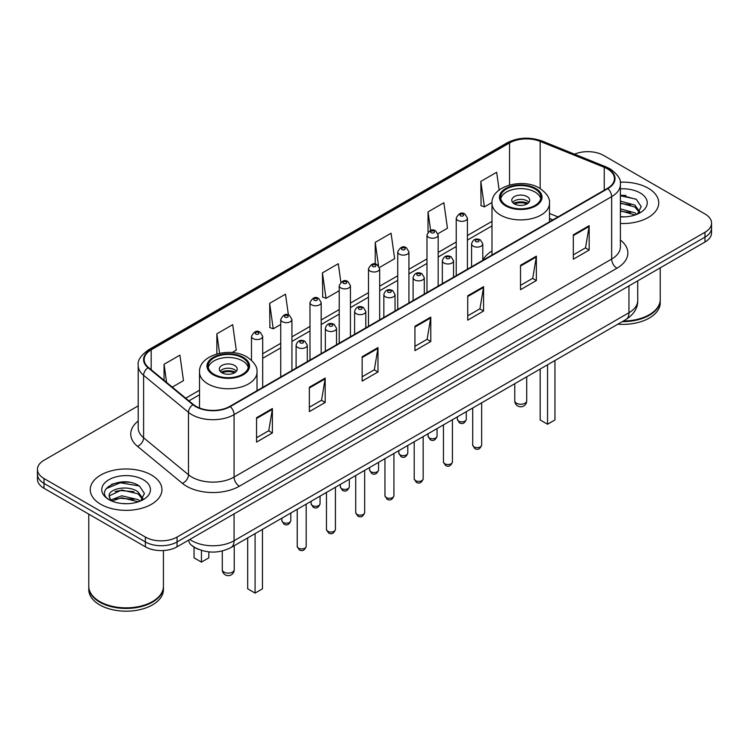 <?xml version="1.0" encoding="UTF-8"?>
<svg xmlns="http://www.w3.org/2000/svg" width="749" height="749" viewBox="0 0 749 749"><rect width="100%" height="100%" fill="white"/><g stroke="black" fill="none" stroke-linecap="round" stroke-linejoin="round"><path stroke-width="1.12" d="M491.99 250.999A39.575 22.845 0 0 0 482.787 260.24M552.725 219.944L549.485 218.633M198.551 549.335A22.395 12.93 180 0 1 192.24 545.843L191.22 544.991A14.933 9.99 129.5 0 1 188.617 540.132M129.09 482.262A29.866 17.246 0 0 0 111.61 484.341M625.883 195.442A29.866 17.246 0 0 0 620.397 195.414M138.209 405.864L44.013 460.251A22.395 12.93 0 0 0 37.45 469.398L37.45 479.145A22.395 12.93 0 0 0 44.013 488.292L145.372 546.817A22.395 12.93 0 0 0 177.054 546.817L704.987 242.011A22.395 12.93 0 0 0 711.55 232.864L711.55 227.986A22.395 12.93 0 0 1 704.987 237.133A22.395 12.93 0 0 0 711.55 227.986L711.55 223.118A22.395 12.93 0 0 0 704.987 213.971L603.628 155.446A22.395 12.93 0 0 0 574.549 154.163M37.45 469.398A22.395 12.93 0 0 0 44.013 478.536L145.372 537.061A22.395 12.93 0 0 0 177.054 537.061L177.054 541.939L704.987 237.133L177.054 541.939A22.395 12.93 0 0 1 145.372 541.939A22.395 12.93 0 0 0 177.054 541.939L177.054 546.817M44.013 478.536L44.013 483.414L145.372 541.939L44.013 483.414A22.395 12.93 0 0 1 37.45 474.267A22.395 12.93 0 0 0 44.013 483.414L44.013 488.292M648.241 188.214A35.84 20.691 0 0 0 620.228 182.213A35.84 20.691 0 0 1 648.241 188.214A35.84 20.691 0 0 1 658.736 202.848A35.84 20.691 0 0 0 648.241 188.214M151.448 475.035A35.84 20.691 0 0 0 112.387 470.55A35.84 20.691 0 0 0 90.264 489.668A35.84 20.691 0 0 0 100.759 504.292A35.84 20.691 0 0 0 139.82 508.777A35.84 20.691 0 0 0 161.943 489.668A35.84 20.691 0 0 0 151.448 475.035A35.84 20.691 0 0 0 112.387 470.55A35.84 20.691 0 0 0 90.264 489.668A35.84 20.691 0 0 0 100.759 504.292A35.84 20.691 0 0 0 139.82 508.777A35.84 20.691 0 0 0 161.943 489.668A35.84 20.691 0 0 0 151.448 475.035M607.43 168.862A23.893 13.791 180 0 1 614.423 178.608A23.893 13.791 180 0 1 607.43 188.364L229.849 406.361A23.893 13.791 180 0 1 193.382 404.516L148.508 367.516A23.893 13.791 180 0 1 144.183 359.604A23.893 13.791 180 0 1 151.176 349.849L509.545 142.947A23.893 13.791 180 0 1 540.151 141.402L604.237 167.308A23.893 13.791 180 0 1 607.43 168.862M607.851 168.609A24.492 14.137 0 0 0 604.583 167.027L540.488 141.121A24.492 14.137 0 0 0 509.123 142.703L150.755 349.605A24.492 14.137 0 0 0 148.012 367.712L192.886 404.713A24.492 14.137 0 0 0 230.271 406.604L607.851 188.608A24.492 14.137 0 0 0 607.851 168.609M256.561 417.699L256.561 442.088L272.393 432.941L272.393 408.551L256.561 417.699M256.561 437.753L268.76 430.712L272.336 409.366A5.973 3.445 -120 0 0 272.393 408.551M268.648 430.778L272.393 432.941M309.356 387.224L309.356 411.604L325.188 402.456L325.188 378.076L309.356 387.224M309.356 407.278L321.555 400.238L325.122 378.882A5.973 3.445 -120 0 0 325.188 378.076M321.443 400.294L325.188 402.456M362.151 356.739L362.151 381.119L377.983 371.981L377.983 347.592L362.151 356.739M362.151 376.794L374.341 369.753L377.917 348.407A5.973 3.445 -120 0 0 377.983 347.592M374.238 369.819L377.983 371.981M573.322 234.821L573.322 259.201L589.163 250.063L589.163 225.674L573.322 234.821M573.322 254.875L585.521 247.835L589.098 226.488A5.973 3.445 -120 0 0 589.163 225.674M585.409 247.891L589.163 250.063M520.527 265.296L520.527 289.685L536.368 280.538L536.368 256.158L520.527 265.296M520.527 285.36L532.726 278.31L536.303 256.963A5.973 3.445 -120 0 0 536.368 256.158M532.623 278.375L536.368 280.538M467.732 295.78L467.732 320.16L483.573 311.022L483.573 286.633L467.732 295.78M467.732 315.835L479.931 308.794L483.508 287.447A5.973 3.445 -120 0 0 483.573 286.633M479.828 308.86L483.573 311.022M414.937 326.255L414.937 350.644L430.778 341.497L430.778 317.117L414.937 326.255M414.937 346.319L427.136 339.278L430.712 317.922A5.973 3.445 -120 0 0 430.778 317.117M427.033 339.334L430.778 341.497M620.397 223.483A35.84 20.691 0 0 0 658.736 202.848A35.84 20.691 0 0 1 620.397 223.483M177.054 537.061L704.987 232.256A22.395 12.93 0 0 0 711.55 223.118M232.078 352.573L236.272 350.148L232.696 324.673L216.854 333.82L216.854 353.949M172.261 387.102L183.477 380.632L179.9 355.157L164.059 364.295L164.059 380.342M379.481 267.468L394.648 258.714L391.081 233.229L375.24 242.376L375.24 264.06M437.978 233.697L447.443 228.23L443.867 202.754L428.035 211.901L428.035 232.134M499.152 190.021L496.662 172.27L480.83 181.417L481.083 205.657M288.402 314.936L285.491 294.198L269.649 303.336L269.902 327.575M340.879 282.204L338.286 263.714L322.445 272.861L322.697 297.091M322.445 272.861L326.021 298.336L339.231 290.706M326.021 298.336L322.445 296.997M375.24 242.376L378.526 265.801M428.035 211.901L430.638 230.467M480.83 181.417L484.406 206.893L492.018 202.502M484.406 206.893L480.83 205.554M269.649 303.336L273.226 328.811L280.735 324.486M273.226 328.811L269.649 327.482M216.854 333.82L219.588 353.285M164.059 364.295L166.606 382.449M623.346 321.021A37.328 21.552 0 0 0 649.289 314.711A37.328 21.552 0 0 0 660.225 299.469L660.225 267.852M623.196 321.106A36.954 21.337 0 0 0 649.027 314.861A36.954 21.337 0 0 0 649.158 314.786M622.297 321.63A37.328 21.552 0 0 0 660.225 300.077A37.328 21.552 0 0 0 660.225 299.769M617.878 324.177A37.328 21.552 0 0 0 660.225 302.821L660.225 300.077M620.397 216.63L624.507 216.873M620.397 208.887L634.834 212.791L636.8 214.383M620.397 210.825L635.189 214.972M620.397 201.144L634.834 205.048L639.674 211.752M620.397 203.082L634.834 206.986L639.3 212.257M620.397 216.826A24.343 14.053 0 0 0 640.105 212.782A24.343 14.053 0 0 0 640.105 192.905A24.343 14.053 0 0 0 620.397 188.86M637.38 214.139L641.191 206.649L636.369 199.384L620.397 195.03M620.397 195.779L636.041 199.159M620.397 203.522L630.649 204.852M620.397 211.265L630.649 212.594M534.992 188.973A20.157 11.638 0 0 0 513.028 186.454A20.157 11.638 0 0 0 500.585 197.202A20.157 11.638 0 0 0 506.483 205.432A20.157 11.638 0 0 0 528.457 207.96A20.157 11.638 0 0 0 540.9 197.202A20.157 11.638 0 0 0 534.992 188.973M540.722 198.728A20.157 11.638 0 0 0 534.992 192.025A20.157 11.638 0 0 0 514.263 189.235A20.157 11.638 0 0 0 500.753 198.728M540.169 369.042L540.169 419.955L547.556 424.224L554.953 419.955L554.953 360.512M547.556 424.224L547.556 364.782M527.071 196.594A8.96 5.168 0 0 0 517.306 195.47A8.96 5.168 0 0 0 511.782 200.255A8.96 5.168 0 0 0 514.404 203.906A8.96 5.168 0 0 0 524.169 205.029A8.96 5.168 0 0 0 529.702 200.255A8.96 5.168 0 0 0 527.071 196.594M528.897 202.389A8.96 5.168 0 0 0 527.071 200.863A8.96 5.168 0 0 0 512.578 202.389M513.505 203.297A11.947 6.9 180 0 1 527.455 203.082L527.455 203.681M514.479 203.953A10.449 6.039 180 0 1 526.378 203.709L527.455 203.082M526.201 204.355L526.378 203.709M152.365 601.606A36.954 21.337 0 0 1 152.234 601.681A36.954 21.337 0 0 1 99.973 601.681L99.711 601.531A37.328 21.552 0 0 0 152.506 601.531A37.328 21.552 0 0 0 163.432 586.289L163.432 550.534M88.775 586.589A37.328 21.552 0 0 0 88.775 586.898A37.328 21.552 0 0 0 99.711 602.14A37.328 21.552 0 0 0 140.391 606.812A37.328 21.552 0 0 0 163.432 586.898A37.328 21.552 0 0 0 163.432 586.589M88.775 586.898L88.775 589.641A37.328 21.552 0 0 0 99.711 604.883A37.328 21.552 0 0 0 140.391 609.555A37.328 21.552 0 0 0 163.432 589.641L163.432 586.898M122.031 503.525L127.714 503.684M110.861 499.948L121.741 495.801L138.041 499.611L140.016 501.203M111.863 500.987L121.741 497.739L138.396 501.793M111.039 500.706L109.288 496.615A16.881 9.746 0 0 0 112.013 501.128M142.89 498.572L138.041 491.868C127.91 484.313 107.06 488.975 109.288 496.615L109.223 495.866M109.335 496.849L109.803 495.595L121.741 489.996L138.041 493.806L142.507 499.068M140.587 500.959L144.407 493.469L139.576 486.204C122.499 473.92 92.146 490.099 109.672 500.023L110.543 500.557M143.321 479.725A24.343 14.053 0 0 0 108.895 479.725A24.343 14.053 0 0 0 108.895 499.602A24.343 14.053 0 0 0 143.321 499.602A24.343 14.053 0 0 0 143.321 479.725M88.775 514.132L88.775 586.289A37.328 21.552 0 0 0 99.711 601.531L99.973 601.681M106.115 488.648L120.411 482.777L139.248 485.979M115.046 491.494L120.411 490.52L133.856 491.672M115.046 499.237L120.411 498.263L133.856 499.414M242.517 357.835A20.157 11.638 0 0 0 220.543 355.316A20.157 11.638 0 0 0 208.1 366.064A20.157 11.638 0 0 0 214.008 374.294A20.157 11.638 0 0 0 235.972 376.822A20.157 11.638 0 0 0 248.415 366.064A20.157 11.638 0 0 0 242.517 357.835M248.247 367.59A20.157 11.638 0 0 0 242.517 360.887A20.157 11.638 0 0 0 221.788 358.088A20.157 11.638 0 0 0 208.278 367.59M247.685 537.904L247.685 588.817L255.081 593.086L262.468 588.817L262.468 529.374M255.081 593.086L255.081 533.634M194.047 547.154L194.047 557.846L201.444 562.115L208.831 557.846L208.831 551.873M201.444 562.115L201.444 550.375M234.596 365.456A8.96 5.168 0 0 0 224.831 364.332A8.96 5.168 0 0 0 219.298 369.117A8.96 5.168 0 0 0 221.929 372.768A8.96 5.168 0 0 0 231.694 373.891A8.96 5.168 0 0 0 237.218 369.117A8.96 5.168 0 0 0 234.596 365.456M236.422 371.251A8.96 5.168 0 0 0 234.596 369.725A8.96 5.168 0 0 0 220.103 371.251M221.021 372.159A11.947 6.9 180 0 1 234.971 371.944L234.971 372.543M222.004 372.815A10.449 6.039 180 0 1 233.894 372.562L234.971 371.944M233.716 373.217L233.894 372.562M189.825 539.439A29.866 17.246 0 0 0 191.838 540.722A29.866 17.246 0 0 0 234.072 540.722L628.963 312.726A29.866 17.246 0 0 0 637.717 300.536C637.933 307.942 633.982 314.29 625.874 319.561L230.973 547.556A14.933 8.623 60 0 0 234.072 540.722L234.072 513.898M628.963 285.903L628.963 312.726A14.933 8.623 60 0 1 625.874 319.561M704.987 242.011L704.987 232.256M145.372 546.817L145.372 537.061M620.397 240.054A37.328 21.552 180 0 1 616.933 268.226L239.352 486.223A7.462 4.307 60 0 1 234.072 477.076L611.652 259.079A29.866 17.246 0 0 0 620.397 246.889L620.397 184.46A29.866 17.246 180 0 1 611.652 196.659A7.462 4.307 -120 0 0 607.851 188.608M239.352 486.223A37.328 21.552 180 0 1 186.557 486.223A37.328 21.552 180 0 1 182.372 483.339L137.498 446.338A37.328 21.552 180 0 1 138.209 421.041M191.838 477.076A29.866 17.246 0 0 0 234.072 477.076L234.072 414.646A29.866 17.246 180 0 1 188.486 412.353L143.611 375.343A29.866 17.246 180 0 1 138.209 365.456L138.209 427.885A29.866 17.246 0 0 0 143.611 437.772L188.486 474.772A29.866 17.246 0 0 0 191.838 477.076M620.397 184.46C621.389 179.797 617.962 174.592 610.107 168.853L606.175 166.952A7.462 3.492 112 0 0 604.583 167.027M606.175 166.952L542.089 141.037C529.721 136.664 517.98 137.301 506.867 142.947A7.462 4.307 60 0 1 509.123 142.703M150.755 349.605A7.462 4.307 -120 0 0 148.499 349.849C140.756 355.419 137.32 360.625 138.209 365.456M148.012 367.712A7.462 4.99 129.5 0 0 143.611 375.343L143.611 437.772A7.462 4.99 -50.5 0 1 137.498 446.338M542.089 141.037A7.462 3.492 112 0 0 540.488 141.121M192.886 404.713A7.462 4.99 129.5 0 0 188.486 412.353L188.486 474.772A7.462 4.99 -50.5 0 1 182.372 483.339M230.271 406.604A7.462 4.307 60 0 1 234.072 414.646L611.652 196.659L611.652 259.079A7.462 4.307 60 0 0 616.933 268.226M151.176 349.849L151.176 369.725M604.237 167.308L604.237 190.209M540.151 141.402L540.151 188.523M558.005 216.901L549.485 213.456M509.545 142.947L509.545 185.031M491.99 221.358L467.423 235.551M456.225 242.011L438.174 252.432M426.977 258.901L408.926 269.322M397.728 275.782L379.677 286.202M368.48 292.672L350.429 303.092M339.231 309.562L321.181 319.982M309.983 326.442L291.932 336.863M280.735 343.332L262.684 353.753M199.515 390.22L185.705 398.196M414.937 327.032L430.712 317.922M467.732 296.548L483.508 287.447M520.527 266.073L536.303 256.963M573.322 235.589L589.098 226.488M362.151 357.516L377.917 348.407M309.356 387.991L325.122 378.882M256.561 418.476L272.336 409.366M505.697 205.891A21.281 12.284 0 0 0 535.788 205.891A21.281 12.284 0 0 0 535.788 188.514A21.281 12.284 0 0 0 505.697 188.514A21.281 12.284 0 0 0 505.697 205.891M549.485 221.816L549.485 203.297A28.743 16.6 180 0 1 531.743 218.633A28.743 16.6 180 0 1 500.416 215.038A28.743 16.6 180 0 1 491.99 203.297L491.99 255.006M516.52 403.252A5.973 3.445 180 0 1 514.769 400.818A5.973 5.973 0 0 0 523.729 405.986A5.973 5.973 0 0 0 526.716 400.818A5.973 3.445 180 0 1 524.965 403.252A5.973 3.445 180 0 1 516.52 403.252M213.212 374.753A21.281 12.284 0 0 0 243.303 374.753A21.281 12.284 0 0 0 243.303 357.376A21.281 12.284 0 0 0 213.212 357.376A21.281 12.284 0 0 0 213.212 374.753M257.01 390.678L257.01 372.159A28.743 16.6 180 0 1 239.259 387.495A28.743 16.6 180 0 1 207.932 383.9A28.743 16.6 180 0 1 199.515 372.159L199.515 408.008M224.035 572.114A5.973 3.445 180 0 1 222.284 569.68A5.973 5.973 0 0 0 231.244 574.848A5.973 5.973 0 0 0 234.231 569.68A5.973 3.445 180 0 1 232.48 572.114A5.973 3.445 180 0 1 224.035 572.114M481.663 445.046C480.193 449.072 477.899 450.252 474.791 448.576L472.703 445.046A4.475 2.584 0 0 0 474.014 446.872A4.475 2.584 0 0 0 478.901 447.434A4.475 2.584 0 0 0 481.663 445.046L481.663 402.822M473.228 246.159A5.599 3.23 180 0 1 471.58 243.874C473.012 239.277 475.943 237.948 480.371 239.877L482.787 243.874A5.599 3.23 180 0 1 479.323 246.861A5.599 3.23 180 0 1 473.228 246.159M478.508 240.064A1.863 1.077 0 0 0 475.868 240.064A1.863 1.077 0 0 0 475.868 241.581A1.863 1.077 0 0 0 478.508 241.581A1.863 1.077 0 0 0 478.508 240.064M452.415 461.927C450.945 465.953 448.651 467.133 445.543 465.466L443.455 461.927A4.475 2.584 0 0 0 444.766 463.753A4.475 2.584 0 0 0 449.653 464.314A4.475 2.584 0 0 0 452.415 461.927L452.415 419.712M443.979 263.039A5.599 3.23 180 0 1 442.341 260.755C443.764 256.158 446.694 254.829 451.123 256.757L453.538 260.755A5.599 3.23 180 0 1 450.083 263.742A5.599 3.23 180 0 1 443.979 263.039M449.26 256.944A1.863 1.077 0 0 0 446.619 256.944A1.863 1.077 0 0 0 446.619 258.471A1.863 1.077 0 0 0 449.26 258.471A1.863 1.077 0 0 0 449.26 256.944M423.166 478.817C421.696 482.843 419.403 484.023 416.294 482.356L414.206 478.817A4.475 2.584 0 0 0 415.517 480.643A4.475 2.584 0 0 0 420.404 481.204A4.475 2.584 0 0 0 423.166 478.817L423.166 436.592M414.731 279.929A5.599 3.23 180 0 1 413.092 277.645C414.515 273.048 417.446 271.718 421.874 273.647L424.29 277.645A5.599 3.23 180 0 1 420.835 280.632A5.599 3.23 180 0 1 414.731 279.929M420.011 273.834A1.863 1.077 0 0 0 417.371 273.834A1.863 1.077 0 0 0 417.371 275.36A1.863 1.077 0 0 0 420.011 275.36A1.863 1.077 0 0 0 420.011 273.834M393.918 495.698C392.448 499.733 390.154 500.912 387.046 499.237L384.958 495.698A4.475 2.584 0 0 0 386.269 497.533A4.475 2.584 0 0 0 391.156 498.094A4.475 2.584 0 0 0 393.918 495.698L393.918 453.482M385.482 296.81A5.599 3.23 180 0 1 383.844 294.526C385.276 289.938 388.197 288.599 392.626 290.537L395.041 294.526A5.599 3.23 180 0 1 391.587 297.512A5.599 3.23 180 0 1 385.482 296.81M390.763 290.715A1.863 1.077 0 0 0 388.122 290.715A1.863 1.077 0 0 0 388.122 292.241A1.863 1.077 0 0 0 390.763 292.241A1.863 1.077 0 0 0 390.763 290.715M364.669 512.588C363.199 516.613 360.906 517.793 357.797 516.127L355.709 512.588A4.475 2.584 0 0 0 357.03 514.413A4.475 2.584 0 0 0 361.907 514.975A4.475 2.584 0 0 0 364.669 512.588L364.669 470.363M356.234 313.7A5.599 3.23 180 0 1 354.595 311.415C356.028 306.818 358.949 305.489 363.377 307.418L365.793 311.415A5.599 3.23 180 0 1 362.338 314.402A5.599 3.23 180 0 1 356.234 313.7M361.514 307.605A1.863 1.077 0 0 0 358.874 307.605A1.863 1.077 0 0 0 358.874 309.131A1.863 1.077 0 0 0 361.514 309.131A1.863 1.077 0 0 0 361.514 307.605M335.421 529.477C333.951 533.503 331.657 534.683 328.549 533.007L326.461 529.477A4.475 2.584 0 0 0 327.781 531.303A4.475 2.584 0 0 0 332.659 531.865A4.475 2.584 0 0 0 335.421 529.477L335.421 487.253M326.985 330.59A5.599 3.23 180 0 1 325.347 328.296C326.779 323.708 329.71 322.379 334.129 324.308L336.544 328.296A5.599 3.23 180 0 1 333.09 331.283A5.599 3.23 180 0 1 326.985 330.59M332.266 324.486A1.863 1.077 0 0 0 329.626 324.486A1.863 1.077 0 0 0 329.626 326.012A1.863 1.077 0 0 0 332.266 326.012A1.863 1.077 0 0 0 332.266 324.486M306.172 546.358C304.703 550.384 302.409 551.564 299.3 549.897L297.222 546.358A4.475 2.584 0 0 0 298.533 548.184A4.475 2.584 0 0 0 303.411 548.745A4.475 2.584 0 0 0 306.172 546.358L306.172 504.133M297.737 347.47A5.599 3.23 180 0 1 296.098 345.186C297.531 340.589 300.461 339.26 304.88 341.188L307.296 345.186A5.599 3.23 180 0 1 303.841 348.173A5.599 3.23 180 0 1 297.737 347.47M303.017 341.375A1.863 1.077 0 0 0 300.377 341.375A1.863 1.077 0 0 0 300.377 342.902A1.863 1.077 0 0 0 303.017 342.902A1.863 1.077 0 0 0 303.017 341.375M458.65 421.116A4.475 2.584 0 0 0 463.537 421.678A4.475 2.584 0 0 0 466.299 419.29C464.829 423.316 462.536 424.496 459.427 422.82L457.339 419.29A4.475 2.584 0 0 0 458.65 421.116M467.423 269.2L467.423 218.118A5.599 3.23 180 0 1 463.968 221.105A5.599 3.23 180 0 1 457.864 220.403A5.599 3.23 180 0 1 456.225 218.118L456.225 275.66M460.504 215.824A1.863 1.077 0 0 0 463.144 215.824A1.863 1.077 0 0 0 463.144 214.308A1.863 1.077 0 0 0 460.504 214.308A1.863 1.077 0 0 0 460.504 215.824M429.402 438.006A4.475 2.584 0 0 0 434.289 438.558A4.475 2.584 0 0 0 437.051 436.171C435.581 440.206 433.287 441.376 430.179 439.71L428.091 436.171A4.475 2.584 0 0 0 429.402 438.006M438.174 286.081L438.174 234.999A5.599 3.23 180 0 1 434.72 237.985A5.599 3.23 180 0 1 428.615 237.283A5.599 3.23 180 0 1 426.977 234.999L426.977 292.55M431.255 232.714A1.863 1.077 0 0 0 433.896 232.714A1.863 1.077 0 0 0 433.896 231.188A1.863 1.077 0 0 0 431.255 231.188A1.863 1.077 0 0 0 431.255 232.714M400.153 454.886A4.475 2.584 0 0 0 405.04 455.448A4.475 2.584 0 0 0 407.802 453.061C406.333 457.087 404.039 458.266 400.93 456.6L398.843 453.061A4.475 2.584 0 0 0 400.153 454.886M408.926 302.971L408.926 251.889A5.599 3.23 180 0 1 405.471 254.875A5.599 3.23 180 0 1 399.367 254.173A5.599 3.23 180 0 1 397.728 251.889L397.728 309.431M402.007 249.604A1.863 1.077 0 0 0 404.647 249.604A1.863 1.077 0 0 0 404.647 248.078A1.863 1.077 0 0 0 402.007 248.078A1.863 1.077 0 0 0 402.007 249.604M370.914 471.776A4.475 2.584 0 0 0 375.792 472.338A4.475 2.584 0 0 0 378.554 469.941C377.084 473.977 374.79 475.156 371.682 473.48L369.594 469.941A4.475 2.584 0 0 0 370.914 471.776M379.677 319.851L379.677 268.769A5.599 3.23 180 0 1 376.223 271.756A5.599 3.23 180 0 1 370.118 271.054A5.599 3.23 180 0 1 368.48 268.769L368.48 326.321M372.759 266.485A1.863 1.077 0 0 0 375.399 266.485A1.863 1.077 0 0 0 375.399 264.959A1.863 1.077 0 0 0 372.759 264.959A1.863 1.077 0 0 0 372.759 266.485M341.666 488.657A4.475 2.584 0 0 0 346.544 489.219A4.475 2.584 0 0 0 349.306 486.831C347.836 490.857 345.542 492.037 342.433 490.37L340.346 486.831A4.475 2.584 0 0 0 341.666 488.657M350.429 336.741L350.429 285.659A5.599 3.23 180 0 1 346.974 288.646A5.599 3.23 180 0 1 340.87 287.944A5.599 3.23 180 0 1 339.231 285.659L339.231 343.211M343.51 283.375A1.863 1.077 0 0 0 346.15 283.375A1.863 1.077 0 0 0 346.15 281.849A1.863 1.077 0 0 0 343.51 281.849A1.863 1.077 0 0 0 343.51 283.375M312.417 505.547A4.475 2.584 0 0 0 317.295 506.109A4.475 2.584 0 0 0 320.066 503.721C318.587 507.747 316.293 508.927 313.185 507.251L311.107 503.721A4.475 2.584 0 0 0 312.417 505.547M321.181 353.631L321.181 302.54A5.599 3.23 180 0 1 317.726 305.536A5.599 3.23 180 0 1 311.621 304.834A5.599 3.23 180 0 1 309.983 302.54L309.983 360.091M314.262 300.255A1.863 1.077 0 0 0 316.902 300.255A1.863 1.077 0 0 0 316.902 298.739A1.863 1.077 0 0 0 314.262 298.739A1.863 1.077 0 0 0 314.262 300.255M283.169 522.428A4.475 2.584 0 0 0 288.047 522.989A4.475 2.584 0 0 0 290.818 520.602C289.339 524.628 287.045 525.807 283.937 524.141L281.858 520.602A4.475 2.584 0 0 0 283.169 522.428M291.932 370.512L291.932 319.43A5.599 3.23 180 0 1 288.477 322.416A5.599 3.23 180 0 1 282.373 321.714A5.599 3.23 180 0 1 280.735 319.43L280.735 376.981M285.013 317.145A1.863 1.077 0 0 0 287.653 317.145A1.863 1.077 0 0 0 287.653 315.619A1.863 1.077 0 0 0 285.013 315.619A1.863 1.077 0 0 0 285.013 317.145M262.684 387.402L262.684 336.32A5.599 3.23 180 0 1 259.229 339.306A5.599 3.23 180 0 1 253.125 338.604A5.599 3.23 180 0 1 251.486 336.32L251.486 360.269M255.765 334.026A1.863 1.077 0 0 0 258.405 334.026A1.863 1.077 0 0 0 258.405 332.509A1.863 1.077 0 0 0 255.765 332.509A1.863 1.077 0 0 0 255.765 334.026M230.973 547.556C218.961 553.595 206.939 553.595 194.927 547.556L191.22 544.991M637.717 300.536L637.717 280.856M506.867 142.947L148.499 349.849M491.99 225.908L467.423 240.092M456.225 246.561L438.174 256.982M426.977 263.442L408.926 273.862M397.728 280.332L379.677 290.752M368.48 297.213L350.429 307.633M339.231 314.103L321.181 324.523M309.983 330.992L291.932 341.413M280.735 347.873L262.684 358.294M199.515 394.77L188.954 400.865M552.884 219.85L549.485 218.474M549.485 203.297C550.112 198.242 546.789 193.186 539.514 188.149C522.568 177.663 490.998 186.07 491.99 203.297M526.716 376.813L526.716 400.818M514.769 383.713L514.769 400.818M257.01 372.159C257.637 367.104 254.314 362.048 247.039 357.011C230.093 346.525 198.522 354.932 199.515 372.159M234.231 545.675L234.231 569.68M222.284 550.974L222.284 569.68M472.703 445.046L472.703 407.99M471.58 266.794L471.58 243.874M482.787 260.324L482.787 243.874M443.455 461.927L443.455 424.88M442.341 283.674L442.341 260.755M453.538 277.214L453.538 260.755M414.206 478.817L414.206 441.77M413.092 300.564L413.092 277.645M424.29 294.095L424.29 277.645M384.958 495.698L384.958 458.65M383.844 317.454L383.844 294.526M395.041 310.985L395.041 294.526M355.709 512.588L355.709 475.54M354.595 334.335L354.595 311.415M365.793 327.875L365.793 311.415M326.461 529.477L326.461 492.421M325.347 351.225L325.347 328.296M336.544 344.755L336.544 328.296M297.222 546.358L297.222 509.311M296.098 368.105L296.098 345.186M307.296 361.645L307.296 345.186M466.299 419.29L466.299 411.688M467.423 218.118L465.007 214.12C461.759 211.77 458.828 213.109 456.225 218.118M457.339 419.29L457.339 416.865M437.051 436.171L437.051 428.578M438.174 234.999L435.759 231.001C432.51 228.66 429.58 229.99 426.977 234.999M428.091 436.171L428.091 433.746M407.802 453.061L407.802 445.458M408.926 251.889L406.51 247.891C403.262 245.55 400.331 246.88 397.728 251.889M398.843 453.061L398.843 450.636M378.554 469.941L378.554 462.348M379.677 268.769L377.262 264.781C374.013 262.431 371.083 263.76 368.48 268.769M369.594 469.941L369.594 467.526M349.306 486.831L349.306 479.238M350.429 285.659L348.013 281.661C344.765 279.321 341.844 280.65 339.231 285.659M340.346 486.831L340.346 484.406M320.066 503.721L320.066 496.119M321.181 302.54L318.765 298.551C315.516 296.201 312.595 297.54 309.983 302.54M311.107 503.721L311.107 501.296M290.818 520.602L290.818 513.009M291.932 319.43L289.517 315.432C286.268 313.091 283.347 314.421 280.735 319.43M281.858 520.602L281.858 518.177M262.684 336.32L260.268 332.322C257.029 329.972 254.098 331.311 251.486 336.32"/></g></svg>
